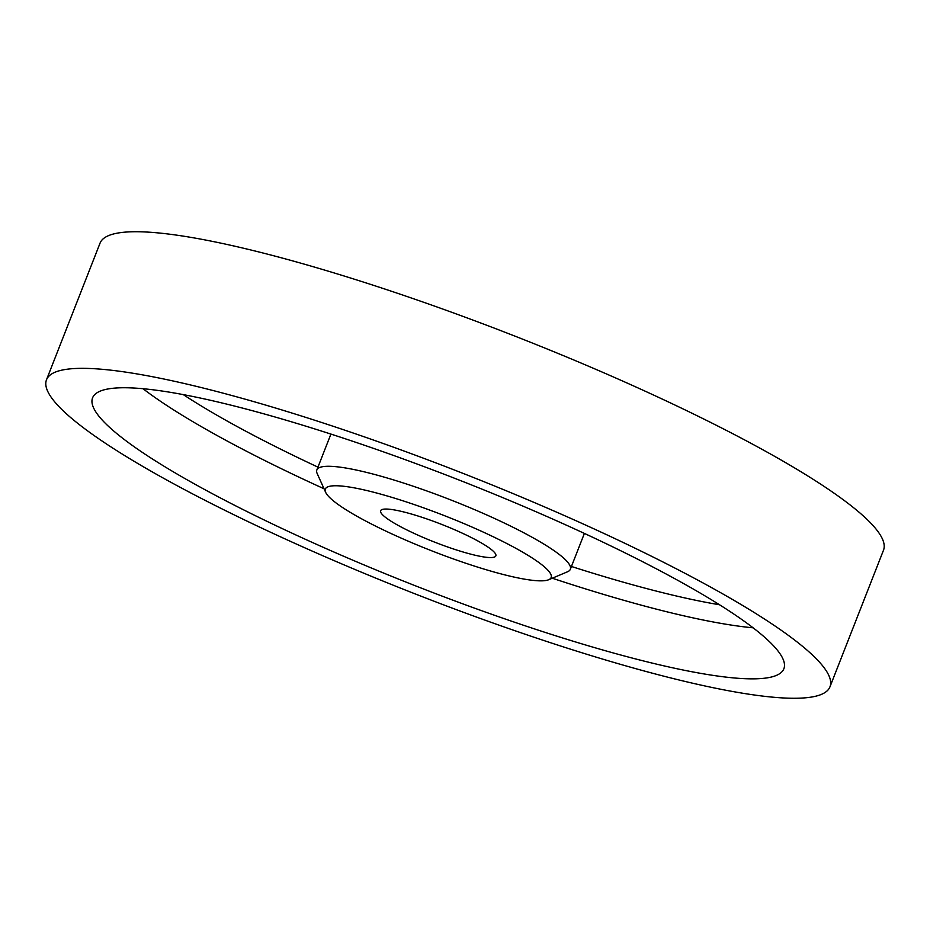 <?xml version="1.0" encoding="UTF-8"?>
<svg xmlns="http://www.w3.org/2000/svg" width="930" height="930" viewBox="0 0 930 930"><rect width="100%" height="100%" fill="white"/><g stroke="black" fill="none" stroke-linecap="round" stroke-linejoin="round"><path stroke-width="1.4" d="M382.928 509.303A61.868 9.533 21.4 0 1 448.295 527.066A61.868 9.533 21.4 0 1 495.841 555.884A61.868 9.533 21.4 0 1 493.539 557.303A61.868 9.533 21.4 0 1 428.172 539.54A61.868 9.533 21.4 0 1 380.626 510.733A61.868 9.533 21.4 0 1 382.928 509.303M814.296 696.535A420.744 64.833 21.4 0 1 369.838 575.682A420.744 64.833 21.4 0 1 46.5 379.789A420.744 64.833 21.4 0 1 62.171 370.07A420.744 64.833 21.4 0 1 506.618 490.924A420.744 64.833 21.4 0 1 829.967 686.817A420.744 64.833 21.4 0 1 814.296 696.535M46.5 379.789L100.033 243.183A420.744 64.833 21.4 0 1 115.704 233.465A420.744 64.833 21.4 0 1 560.162 354.318A420.744 64.833 21.4 0 1 883.5 550.211L829.967 686.817M106.415 389.275A371.244 57.207 21.4 0 1 498.573 495.911A371.244 57.207 21.4 0 1 783.874 668.763A371.244 57.207 21.4 0 1 770.052 677.331A371.244 57.207 21.4 0 1 377.882 570.695A371.244 57.207 21.4 0 1 92.582 397.842A371.244 57.207 21.4 0 1 106.415 389.275M325.64 492.307L317.211 473.626A136.117 20.971 21.4 0 1 316.851 469.976A136.117 20.971 21.4 0 1 321.92 466.837A136.117 20.971 21.4 0 1 465.709 505.932A136.117 20.971 21.4 0 1 570.323 569.311A136.117 20.971 21.4 0 1 567.579 571.752L548.7 579.727A121.272 18.693 21.4 0 1 546.631 580.355A121.272 18.693 21.4 0 1 427.289 549.072A121.272 18.693 21.4 0 1 325.64 492.307A121.272 18.693 21.4 0 1 329.836 486.25A121.272 18.693 21.4 0 1 466.593 524.718A121.272 18.693 21.4 0 1 548.7 579.727M719.506 604.756A356.388 54.917 21.4 0 1 571.427 566.475M317.955 467.139A356.388 54.917 21.4 0 1 183.303 394.622M753.102 627.808A371.244 57.207 21.4 0 1 552.269 578.216M324.047 488.773A371.244 57.207 21.4 0 1 142.988 388.705M316.851 469.976L330.917 434.077M570.323 569.311L584.389 533.413"/></g></svg>
